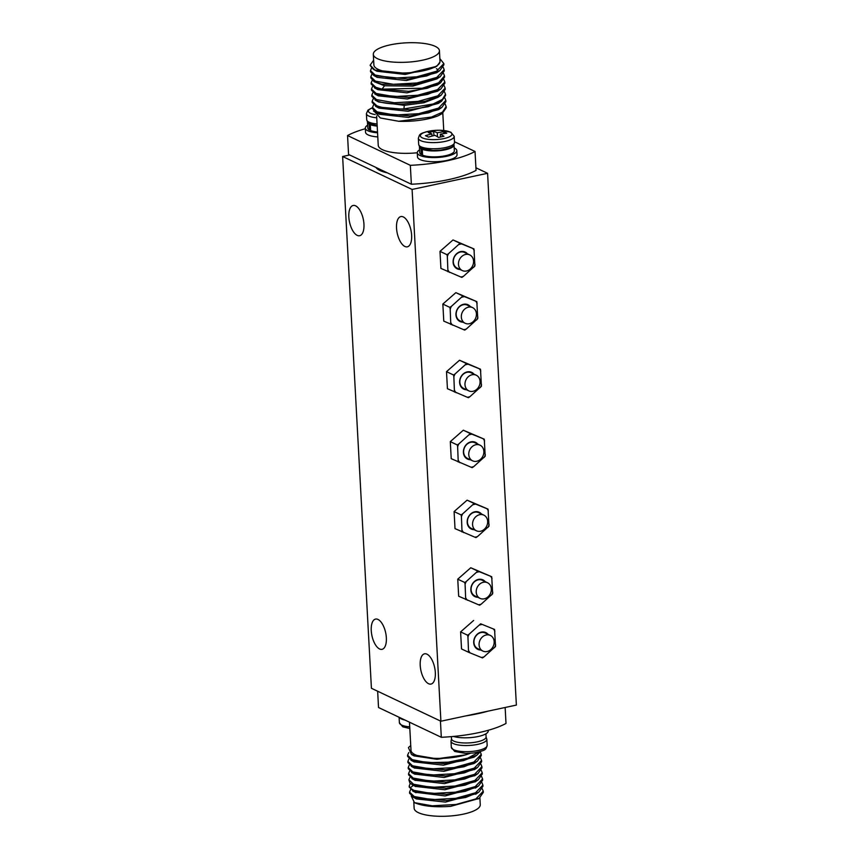 <?xml version="1.0" encoding="UTF-8"?>
<svg xmlns="http://www.w3.org/2000/svg" width="859" height="859" viewBox="0 0 859 859"><rect width="100%" height="100%" fill="white"/><g stroke="black" fill="none" stroke-linecap="round" stroke-linejoin="round"><path stroke-width="1.29" d="M485.926 733.801L486.097 736.904A17.33 5.068 176.9 0 1 473.298 742.52A17.33 5.068 176.9 0 1 453.692 741.07A17.33 5.068 176.9 0 1 451.49 738.783L451.372 736.625M419.428 146.502A17.33 5.068 -3.1 0 0 419.428 146.728A17.33 5.068 -3.1 0 0 421.06 148.725L421.382 154.641A17.33 5.068 176.9 0 1 419.75 152.644L419.428 146.728M426.966 654.171A15.473 7.022 -102.1 0 0 424.529 653.817A15.473 7.022 -102.1 0 0 420.448 667.872A15.473 7.022 -102.1 0 0 428.566 683.71A15.473 7.022 -102.1 0 0 431.003 684.075A15.473 7.022 -102.1 0 0 435.083 670.009A15.473 7.022 -102.1 0 0 426.966 654.171M367.469 121.86A17.33 5.068 -3.1 0 0 367.469 122.096A17.33 5.068 -3.1 0 0 369.112 124.093L369.434 129.999A17.33 5.068 176.9 0 1 367.792 128.002L367.469 122.096M370.057 123.889L369.112 124.093M370.594 129.752L369.434 129.999M377.198 126.101A17.33 5.068 -3.1 0 1 370.315 124.662L371.389 124.437M370.315 124.662L370.637 130.568A17.33 5.068 176.9 0 0 377.509 132.007M377.777 136.935A19.8 5.798 176.9 0 1 365.537 132.275L365.322 128.131A19.8 5.798 176.9 0 1 367.641 125.199M377.552 132.801A19.8 5.798 176.9 0 1 365.322 128.131M374.17 111.348A123.32 55.996 -102.1 0 0 373.482 111.047A123.728 104.122 -64.6 0 1 373.74 110.972M469.937 753.322A33.104 9.685 176.9 0 1 465.771 754.814A33.104 9.685 176.9 0 1 415.219 754.739A33.104 9.685 176.9 0 1 410.999 750.358L409.475 722.194M479.88 797.753L480.256 804.679A33.104 9.685 176.9 0 1 455.807 815.416A33.104 9.685 176.9 0 1 418.354 812.646A33.104 9.685 176.9 0 1 414.135 808.265L413.813 802.295M478.731 798.548L450.707 806.354L479.236 798.215L483.306 792.406L483.241 791.225L475.854 798.924L456.022 804.475L432.184 805.817L414.457 802.65L411.246 795.982M409.55 792.138L409.614 793.308L414.274 797.7L446.938 800.545L465.675 797.463L478.914 792.052L482.973 786.253L482.908 785.083L475.542 792.76L455.785 798.312L431.991 799.665L414.21 796.518L409.55 792.138L410.623 789.582M409.217 785.985L409.281 787.166L413.941 791.558L446.616 794.392L465.363 791.311L478.603 785.899L482.64 780.112L482.575 778.93L475.21 786.608L455.453 792.159L431.658 793.512L413.877 790.377L410.151 788.004L409.217 785.985L410.291 783.44M408.884 779.843L409.883 783.043L413.608 785.405L446.304 788.251L465.052 785.158L478.28 779.747L482.307 773.97L482.243 772.789L474.877 780.466L455.12 786.017L431.325 787.37L413.544 784.235L408.884 779.843L409.958 777.298M476.434 787.359L445.187 795.949L415.069 792.234M476.766 793.512L445.488 802.091L416.314 798.924L414.768 797.904M450.707 806.354C434.933 807.471 422.853 806.236 414.457 802.65M481.942 782.646L482.908 785.083M482.275 788.787L483.241 791.225M480.943 764.209L481.91 766.647L474.544 774.324L454.787 779.875L430.993 781.228L413.211 778.082L408.551 773.701L409.625 771.146M481.276 770.351L482.243 772.789M481.609 776.493L482.575 778.93M474.791 769.374L444.146 777.481L414.618 774.088M475.091 775.537L444.49 783.623L414.994 780.251M475.478 781.647L444.876 789.765L415.327 786.404M408.551 773.701L408.616 774.882L413.276 779.263L445.918 782.109L464.655 779.027L477.905 773.637L481.974 767.828L481.91 766.647M408.218 767.549L408.283 768.73L412.943 773.121L445.606 775.956L464.354 772.875L477.593 767.474L481.641 761.675L481.577 760.494L474.211 768.171L454.454 773.723L430.66 775.086L412.878 771.94L408.218 767.549L409.292 765.004M479.397 751.85L467.747 758.186L448.269 762.169L427.449 762.642L412.213 759.646L407.553 755.265L408.777 752.548M407.553 755.265L407.617 756.446L412.277 760.827L444.941 763.672L463.677 760.591L476.917 755.179L480.503 751.518M480.288 751.915L481.244 754.352L473.878 762.03L454.121 767.581L430.327 768.934L412.545 765.798L407.885 761.407L408.959 758.862M407.885 761.407L407.95 762.588L412.61 766.98L445.284 769.814L464.043 766.733L477.271 761.321L481.308 755.533L481.244 754.352M480.611 758.057L481.577 760.494M411.515 754.535L414.027 755.877L437.048 759.302L465.771 754.814L436.608 758.808L411.515 754.535L408.444 747.652A36.819 10.78 176.9 0 1 410.752 745.655M473.943 757.209L443.502 765.186L414.124 761.89M477.271 761.321L474.039 763.511L443.835 771.339L414.382 768M465.771 754.814L470.335 753.3M440.431 721.002L441.311 737.29A74.261 21.733 -3.1 0 0 506.005 723.45L505.146 707.483M487.976 711.155A74.261 21.733 176.9 0 1 465.954 715.869M377.649 691.227L378.529 707.515L441.311 737.29M376.65 116.019L378.239 145.311A33.104 9.685 -3.1 0 0 382.448 149.691A33.104 9.685 -3.1 0 0 417.27 152.762M435.212 46.354A33.104 9.685 -3.1 0 0 397.76 43.584A33.104 9.685 -3.1 0 0 373.311 54.321A33.104 9.685 -3.1 0 0 377.52 58.702A33.104 9.685 -3.1 0 0 414.972 61.472A33.104 9.685 -3.1 0 0 439.421 50.735A33.104 9.685 -3.1 0 0 435.212 46.354M373.311 54.321L373.88 64.951A33.104 9.685 -3.1 0 0 378.1 69.332A33.104 9.685 -3.1 0 0 414.371 72.253A33.104 9.685 -3.1 0 0 439.948 62.084A33.104 9.685 -3.1 0 0 440.001 61.376L439.421 50.735M373.622 60.227L370.165 65.155L374.932 70.073L407.177 73.509L436.748 66.315L439.948 62.084L439.926 59.969M439.851 58.627L443.835 63.587L436.469 71.265L416.712 76.816L392.917 78.169L375.136 75.023L370.476 70.642L371.55 68.076M443.201 67.292L444.167 69.729L436.802 77.407L417.044 82.958L393.25 84.311L375.469 81.165L370.809 76.784L371.883 74.228M443.534 73.434L444.5 75.871L438.616 82.786L422.263 88.219L382.051 89.143L375.802 87.317L371.142 82.926L372.215 80.381M370.809 76.784L370.873 77.965L374.191 81.723L384.521 85.75L412.825 86.093L436.984 78.867L440.184 76.698L444.232 70.91L444.167 69.729M370.476 70.642L370.54 71.812L373.837 75.56L377.251 77.374L406.436 80.542L436.651 72.725L439.851 70.556L443.899 64.758L443.835 63.587M370.197 65.52L373.504 69.396L376.918 71.233L405.233 74.454L435.438 67.12M374.191 81.723L381.783 84.171L413.351 84.665L440.184 76.709M373.837 75.56L407.864 79.049L426.612 75.968L439.851 70.556M373.504 69.396L374.932 70.073M371.807 95.22L371.872 96.401L376.532 100.782C382.674 103.23 391.725 104.293 403.655 103.95L425.549 101.137L441.204 95.124L445.23 89.347L445.166 88.166L437.8 95.843L418.043 101.394L394.249 102.747L376.467 99.601L371.807 95.22L372.881 92.665M371.475 89.068L371.539 90.249L376.199 94.64L408.83 97.486L427.567 94.404L440.817 89.014L444.898 83.194L444.833 82.013L437.467 89.701L417.71 95.242L393.916 96.605L376.135 93.459L371.475 89.068L372.548 86.523M371.142 82.926L371.206 84.107L375.866 88.498L408.54 91.333L427.288 88.252L440.527 82.84L444.565 77.052L444.5 75.871M375.179 100.138L378.626 101.974L404.288 105.335L423.906 102.747L437.972 97.314L441.204 95.113M374.835 93.985L378.282 95.821L407.391 98.989L437.596 91.194L440.817 89.003M374.47 87.833L377.917 89.669L407.069 92.847L437.306 85.03L440.527 82.84M443.867 79.576L444.833 82.013M444.2 85.728L445.166 88.166M444.532 91.87L445.499 94.307L442.417 99.397L433.204 103.993L403.923 108.921C391.994 109.254 382.942 108.202 376.8 105.754L372.14 101.362L373.214 98.817M372.473 107.504L372.538 108.685L377.198 113.077L409.893 115.911L428.641 112.819L441.87 107.407L445.896 101.63L445.832 100.449L438.466 108.127L418.709 113.678L394.904 115.031L377.133 111.895L372.473 107.504L373.547 104.959M444.865 98.012L445.832 100.449M372.14 101.362L372.205 102.543L376.865 106.935L409.55 109.769L428.297 106.677L441.537 101.265L445.563 95.489L445.499 94.307M446.165 106.602L446.229 107.772L442.192 113.56L438.498 115.632A36.819 10.78 -3.1 0 1 398.694 121.28L431.529 117.049L442.449 112.164L446.165 106.602L445.198 104.154M375.845 112.432L379.291 114.268L408.465 117.425L438.638 109.598M375.523 106.291L378.959 108.127L408.132 111.273L438.294 103.456L441.526 101.265M442.782 113.141L438.498 115.632M398.694 121.28L380.344 117.973L374.674 111.734M411.364 184.234A74.261 21.733 -3.1 0 0 476.058 170.393L475.038 151.485A74.261 21.733 176.9 0 1 410.334 165.325L411.364 184.234L379.968 169.352L348.571 154.459L347.551 135.55A74.261 21.733 176.9 0 1 365.354 128.71M410.334 165.325L347.551 135.55M454.475 141.746L475.038 151.485M387.463 172.895A37.13 10.866 176.9 0 1 380.032 170.533A37.13 10.866 176.9 0 1 375.952 167.441M454.196 147.963A19.8 5.798 176.9 0 1 456.816 150.636L457.042 154.77A19.8 5.798 176.9 0 1 446.938 160.429A19.8 5.798 176.9 0 1 417.495 156.907L417.27 152.773A19.8 5.798 176.9 0 1 419.589 149.842M481.351 657.468L482.49 657.908L483.993 656.899L495.503 646.494L494.58 629.443L480.643 623.795L469.121 634.2A17.062 14.356 115.4 0 0 467.94 636.981L468.552 652.26L481.351 657.468A17.062 14.356 115.4 0 0 483.993 656.899M480.643 623.795L494.58 629.443M469.121 634.2L467.629 635.209L467.94 636.981M482.232 624.45A17.062 14.356 115.4 0 0 479.59 625.019M494.902 631.215A17.062 14.356 115.4 0 0 493.442 628.992M473.62 620.466L460.607 631.88L467.629 635.209M460.607 631.88L461.53 648.932L468.552 652.26M494.462 647.718A17.062 14.356 115.4 0 0 495.643 644.937M468.681 650.703A17.062 14.356 115.4 0 0 470.141 652.926M488.041 634.329A9.277 7.806 115.4 0 0 481.308 632.095A9.277 7.806 115.4 0 0 473.696 641.77A9.277 7.806 115.4 0 0 480.611 649.995M482.908 651.079L477.776 648.642A8.665 7.291 -64.6 0 1 474.125 640.03A8.665 7.291 -64.6 0 1 481.04 632.546A8.665 7.291 -64.6 0 1 485.206 632.986L490.339 635.424A8.665 7.291 -64.6 0 1 493.989 644.035A8.665 7.291 -64.6 0 1 487.074 651.519A8.665 7.291 -64.6 0 1 482.908 651.079A8.665 7.291 -64.6 0 1 479.258 642.468A8.665 7.291 -64.6 0 1 486.173 634.984A8.665 7.291 -64.6 0 1 490.339 635.424M476.831 301.627L455.861 292.651L442.847 304.065L443.77 321.116L463.602 329.652A17.062 14.356 115.4 0 0 466.233 329.094L477.754 318.689L476.831 301.627L462.883 295.979L451.372 306.384A17.062 14.356 115.4 0 0 450.191 309.165L450.792 324.455M480.492 369.22L459.522 360.243L446.508 371.657L447.432 388.719L467.264 397.245A17.062 14.356 115.4 0 0 469.894 396.686L481.416 386.282L480.492 369.22L466.544 363.582L455.034 373.987A17.062 14.356 115.4 0 0 453.853 376.768L454.454 392.048M484.272 439.185L463.312 430.209L450.299 441.623L451.222 458.674L471.054 467.21A17.062 14.356 115.4 0 0 473.685 466.641L485.206 456.236L484.272 439.185L470.335 433.537L458.824 443.942A17.062 14.356 115.4 0 0 457.632 446.723L458.244 462.002M488.062 509.14L467.103 500.163L454.089 511.577L455.012 528.629L474.834 537.165A17.062 14.356 115.4 0 0 477.475 536.596L488.986 526.202L488.062 509.14L474.125 503.492L462.604 513.897A17.062 14.356 115.4 0 0 461.423 516.678L462.035 531.968M491.724 576.733L470.764 567.756L457.75 579.17L458.674 596.232L478.495 604.757A17.062 14.356 115.4 0 0 481.137 604.199L492.647 593.794L491.724 576.733L477.787 571.095L466.265 581.489A17.062 14.356 115.4 0 0 465.084 584.281L465.696 599.561M473.975 248.927L453.015 239.951L439.991 251.354L440.914 268.416L460.746 276.952A17.062 14.356 115.4 0 0 463.377 276.383L474.898 265.979L473.975 248.927L460.037 243.28L448.516 253.684A17.062 14.356 115.4 0 0 447.335 256.465L447.936 271.745M475.918 167.773L487.579 173.303L412.095 189.442L342.623 156.499L371.421 688.274L440.903 721.227L412.095 189.442M487.579 173.303L516.377 705.078L440.903 721.227M460.746 276.952L461.884 277.393L463.377 276.383M453.015 239.951L460.037 243.28M448.516 253.684L447.013 254.693L447.335 256.465M461.627 243.935A17.062 14.356 115.4 0 0 458.985 244.504M474.286 250.699A17.062 14.356 115.4 0 0 472.837 248.476M439.991 251.354L447.013 254.693M473.857 267.203A17.062 14.356 115.4 0 0 475.038 264.422M448.076 270.188A17.062 14.356 115.4 0 0 449.525 272.41M467.425 253.813A9.277 7.806 115.4 0 0 460.703 251.58A9.277 7.806 115.4 0 0 453.09 261.254A9.277 7.806 115.4 0 0 460.005 269.468M462.303 270.564L457.171 268.126A8.665 7.291 -64.6 0 1 453.509 259.515A8.665 7.291 -64.6 0 1 460.435 252.031A8.665 7.291 -64.6 0 1 464.59 252.471L469.733 254.908A8.665 7.291 -64.6 0 1 473.384 263.52A8.665 7.291 -64.6 0 1 466.469 271.004A8.665 7.291 -64.6 0 1 462.303 270.564A8.665 7.291 -64.6 0 1 458.652 261.952A8.665 7.291 -64.6 0 1 465.567 254.457A8.665 7.291 -64.6 0 1 469.733 254.908M478.495 604.757L479.633 605.208L481.137 604.199M470.764 567.756L477.787 571.095M466.265 581.489L464.773 582.499L465.084 584.281M479.376 571.75A17.062 14.356 115.4 0 0 476.745 572.309M492.046 578.515A17.062 14.356 115.4 0 0 490.596 576.292M457.75 579.17L464.773 582.499M491.606 595.019A17.062 14.356 115.4 0 0 492.787 592.238M465.825 598.004A17.062 14.356 115.4 0 0 467.285 600.216M485.185 581.629A9.277 7.806 115.4 0 0 478.452 579.395A9.277 7.806 115.4 0 0 470.839 589.07A9.277 7.806 115.4 0 0 477.754 597.284M480.063 598.379L474.92 595.942A8.665 7.291 -64.6 0 1 471.269 587.32A8.665 7.291 -64.6 0 1 478.184 579.836A8.665 7.291 -64.6 0 1 482.35 580.287L487.483 582.724A8.665 7.291 -64.6 0 1 491.133 591.336A8.665 7.291 -64.6 0 1 484.218 598.82A8.665 7.291 -64.6 0 1 480.063 598.379A8.665 7.291 -64.6 0 1 476.401 589.757A8.665 7.291 -64.6 0 1 483.327 582.273A8.665 7.291 -64.6 0 1 487.483 582.724M474.834 537.165L475.972 537.605L477.475 536.596M467.103 500.163L474.125 503.492M462.604 513.897L461.111 514.906L461.423 516.678M475.714 504.158A17.062 14.356 115.4 0 0 473.084 504.716M488.384 510.912A17.062 14.356 115.4 0 0 486.935 508.7M454.089 511.577L461.111 514.906M487.944 527.415A17.062 14.356 115.4 0 0 489.125 524.634M462.174 530.4A17.062 14.356 115.4 0 0 463.624 532.623M481.523 514.036A9.277 7.806 115.4 0 0 474.802 511.792A9.277 7.806 115.4 0 0 467.178 521.477A9.277 7.806 115.4 0 0 474.093 529.692M476.401 530.776L471.258 528.349A8.665 7.291 -64.6 0 1 467.607 519.727A8.665 7.291 -64.6 0 1 474.522 512.243A8.665 7.291 -64.6 0 1 478.688 512.683L483.821 515.121A8.665 7.291 -64.6 0 1 487.472 523.743A8.665 7.291 -64.6 0 1 480.557 531.227A8.665 7.291 -64.6 0 1 476.401 530.776A8.665 7.291 -64.6 0 1 472.74 522.165A8.665 7.291 -64.6 0 1 479.666 514.681A8.665 7.291 -64.6 0 1 483.821 515.121M471.054 467.21L472.182 467.65L473.685 466.641M463.312 430.209L470.335 433.537M458.824 443.942L457.321 444.951L457.632 446.723M471.924 434.192A17.062 14.356 115.4 0 0 469.293 434.761M484.594 440.957A17.062 14.356 115.4 0 0 483.145 438.734M450.299 441.623L457.321 444.951M484.154 457.46A17.062 14.356 115.4 0 0 485.335 454.679M458.384 460.445A17.062 14.356 115.4 0 0 459.833 462.668M477.733 444.071A9.277 7.806 115.4 0 0 471.011 441.837A9.277 7.806 115.4 0 0 463.398 451.512A9.277 7.806 115.4 0 0 470.313 459.726M472.611 460.821L467.479 458.384A8.665 7.291 -64.6 0 1 463.817 449.772A8.665 7.291 -64.6 0 1 470.743 442.288A8.665 7.291 -64.6 0 1 474.898 442.729L480.031 445.166A8.665 7.291 -64.6 0 1 483.692 453.777A8.665 7.291 -64.6 0 1 476.766 461.262A8.665 7.291 -64.6 0 1 472.611 460.821A8.665 7.291 -64.6 0 1 468.95 452.21A8.665 7.291 -64.6 0 1 475.875 444.726A8.665 7.291 -64.6 0 1 480.031 445.166M467.264 397.245L468.391 397.696L469.894 396.686M459.522 360.243L466.544 363.582M455.034 373.987L453.531 374.986L453.853 376.768M468.134 364.237A17.062 14.356 115.4 0 0 465.503 364.796M480.804 371.002A17.062 14.356 115.4 0 0 479.354 368.779M446.508 371.657L453.531 374.986M480.364 387.506A17.062 14.356 115.4 0 0 481.545 384.725M454.594 390.491A17.062 14.356 115.4 0 0 456.043 392.703M473.943 374.116A9.277 7.806 115.4 0 0 467.221 371.883A9.277 7.806 115.4 0 0 459.608 381.557A9.277 7.806 115.4 0 0 466.523 389.771M468.821 390.866L463.688 388.429A8.665 7.291 -64.6 0 1 460.027 379.818A8.665 7.291 -64.6 0 1 466.952 372.323A8.665 7.291 -64.6 0 1 471.108 372.774L476.24 375.211A8.665 7.291 -64.6 0 1 479.902 383.823A8.665 7.291 -64.6 0 1 472.976 391.307A8.665 7.291 -64.6 0 1 468.821 390.866A8.665 7.291 -64.6 0 1 465.159 382.244A8.665 7.291 -64.6 0 1 472.085 374.76A8.665 7.291 -64.6 0 1 476.24 375.211M463.602 329.652L464.73 330.092L466.233 329.094M455.861 292.651L462.883 295.979M451.372 306.384L449.869 307.393L450.191 309.165M464.472 296.645A17.062 14.356 115.4 0 0 461.841 297.203M477.142 303.399A17.062 14.356 115.4 0 0 475.693 301.187M442.847 304.065L449.869 307.393M476.702 319.913A17.062 14.356 115.4 0 0 477.883 317.121M450.932 322.887A17.062 14.356 115.4 0 0 452.382 325.11M470.281 306.523A9.277 7.806 115.4 0 0 463.559 304.279A9.277 7.806 115.4 0 0 455.946 313.964A9.277 7.806 115.4 0 0 462.861 322.179M465.159 323.263L460.027 320.837A8.665 7.291 -64.6 0 1 456.365 312.214A8.665 7.291 -64.6 0 1 463.291 304.73A8.665 7.291 -64.6 0 1 467.446 305.181L472.579 307.608A8.665 7.291 -64.6 0 1 476.24 316.23A8.665 7.291 -64.6 0 1 469.315 323.714A8.665 7.291 -64.6 0 1 465.159 323.263A8.665 7.291 -64.6 0 1 461.508 314.652A8.665 7.291 -64.6 0 1 468.423 307.168A8.665 7.291 -64.6 0 1 472.579 307.608M377.992 619.436A15.473 7.022 -102.1 0 0 375.555 619.081A15.473 7.022 -102.1 0 0 371.485 633.137A15.473 7.022 -102.1 0 0 379.592 648.974A15.473 7.022 -102.1 0 0 382.03 649.329A15.473 7.022 -102.1 0 0 386.11 635.273A15.473 7.022 -102.1 0 0 377.992 619.436M355.594 205.827A15.473 7.022 -102.1 0 0 353.156 205.473A15.473 7.022 -102.1 0 0 349.076 219.528A15.473 7.022 -102.1 0 0 357.194 235.366A15.473 7.022 -102.1 0 0 359.631 235.731A15.473 7.022 -102.1 0 0 363.711 221.665A15.473 7.022 -102.1 0 0 355.594 205.827M403.29 216.93A15.473 7.022 -102.1 0 0 400.852 216.575A15.473 7.022 -102.1 0 0 396.772 230.631A15.473 7.022 -102.1 0 0 404.89 246.469A15.473 7.022 -102.1 0 0 407.316 246.834A15.473 7.022 -102.1 0 0 411.397 232.768A15.473 7.022 -102.1 0 0 403.29 216.93M349.688 154.985L342.623 156.499M422.005 148.532L421.06 148.725M422.553 154.395L421.382 154.641M454.003 144.634A17.33 5.068 -3.1 0 1 454.024 144.86A17.33 5.068 -3.1 0 1 441.827 150.4A17.33 5.068 -3.1 0 1 422.274 149.305L423.347 149.069M422.274 149.305L422.596 155.211A17.33 5.068 176.9 0 0 442.149 156.306A17.33 5.068 176.9 0 0 454.347 150.765L454.024 144.86M456.816 150.636A19.8 5.798 176.9 0 1 446.712 156.284A19.8 5.798 176.9 0 1 417.27 152.773M433.902 135.593L433.677 131.427A123.728 56.189 77.9 0 1 437.274 132.758A123.728 104.122 -64.6 0 1 443.77 131.771A123.32 55.996 77.9 0 1 445.273 132.447A123.32 55.996 77.9 0 1 446.787 133.199A123.728 104.122 115.4 0 0 440.302 134.187A123.728 56.189 77.9 0 1 443.942 136.302A123.32 103.778 115.4 0 0 438.552 137.451A123.728 56.189 -102.1 0 0 434.901 135.346A123.728 104.122 115.4 0 0 428.458 137.118A123.32 55.996 -102.1 0 0 426.944 136.366A123.32 55.996 -102.1 0 0 425.441 135.69A123.728 104.122 -64.6 0 1 431.884 133.907A123.728 56.189 -102.1 0 0 428.287 132.587A123.32 103.778 -64.6 0 1 433.677 131.427M437.499 136.796L437.274 132.758M432.002 136.087L431.884 133.907M440.452 137.01L440.302 134.187M443.867 133.596L443.77 131.771M453.412 736.442A19.8 5.798 -3.1 0 0 478.141 736.517A19.8 5.798 -3.1 0 0 488.245 730.869L488.213 730.29M399.328 717.372A17.942 5.251 176.9 0 0 401.325 718.908A17.942 5.251 -3.1 0 0 405.04 720.089M409.818 728.539L402.753 726.832L399.381 722.687A17.942 5.251 176.9 0 0 401.658 725.06A17.942 5.251 -3.1 0 0 409.732 726.854M377.08 123.932A17.942 5.251 176.9 0 1 369.005 122.139A17.942 5.251 -3.1 0 1 366.729 119.766C367.48 122.289 368.608 123.675 370.1 123.911L377.165 125.618M372.484 107.783A15.784 4.617 -3.1 0 0 370.433 113.248A15.784 4.617 176.9 0 0 375.19 114.548M376.747 117.79A17.942 5.251 176.9 0 1 368.672 115.997A17.942 5.251 -3.1 0 1 366.396 113.613L367.953 110.145L372.473 107.676M413.63 785.105L410.151 788.004M382.051 89.143L384.521 85.75L381.783 84.171M403.923 108.921L404.288 105.335L403.655 103.95M454.518 142.465A17.942 5.251 176.9 0 1 441.268 148.274A17.942 5.251 176.9 0 1 420.964 146.782A17.942 5.251 -3.1 0 1 418.677 144.398C419.428 146.932 420.556 148.317 422.059 148.553L433.108 150.497L440.839 150.078C454.379 147.265 452.886 146.717 454.518 142.465L454.186 136.313A17.942 5.251 176.9 0 1 440.935 142.132A17.942 5.251 176.9 0 1 420.631 140.629A17.942 5.251 -3.1 0 1 418.344 138.256C419.954 134.015 418.558 133.456 431.852 130.665L439.787 130.224L450.803 132.168L454.186 136.313M449.891 131.996A15.784 4.617 -3.1 0 0 428.437 131.287A15.784 4.617 -3.1 0 0 422.381 137.88A15.784 4.617 176.9 0 0 443.845 138.6A15.784 4.617 176.9 0 0 449.891 131.996M451.523 739.008L450.996 741.177A17.942 5.251 176.9 0 0 453.284 743.55A17.942 5.251 -3.1 0 0 473.588 745.054A17.942 5.251 -3.1 0 0 486.838 739.234L486.087 737.14M451.329 747.319A17.942 5.251 176.9 0 0 453.616 749.692A17.942 5.251 -3.1 0 0 473.921 751.196A17.942 5.251 -3.1 0 0 487.171 745.387C485.571 749.617 486.967 750.175 473.663 752.978L465.728 753.418L454.712 751.475L451.329 747.319L450.996 741.177M399.381 722.687L399.081 717.254M366.396 113.613L366.729 119.766M478.012 799.042L479.236 798.204M412.911 797.045L416.347 798.881M478.914 792.052L475.703 794.242M412.588 790.914L416.014 792.739M478.603 785.899L475.381 788.079M412.245 784.772L415.692 786.597M478.28 779.747L475.048 781.937M411.912 778.619L415.369 780.455M477.905 773.626L474.673 775.817M411.547 772.456L414.994 774.292M477.593 767.474L474.372 769.664M473.696 757.38L476.917 755.179M414.36 762.019L410.913 760.183M414.672 768.15L411.225 766.325M437.542 69.332L436.393 68.72M441.87 107.407L438.638 109.608M443.738 130.461L442.804 113.13M418.344 138.256L418.677 144.398M487.171 745.387L486.838 739.234"/></g></svg>
